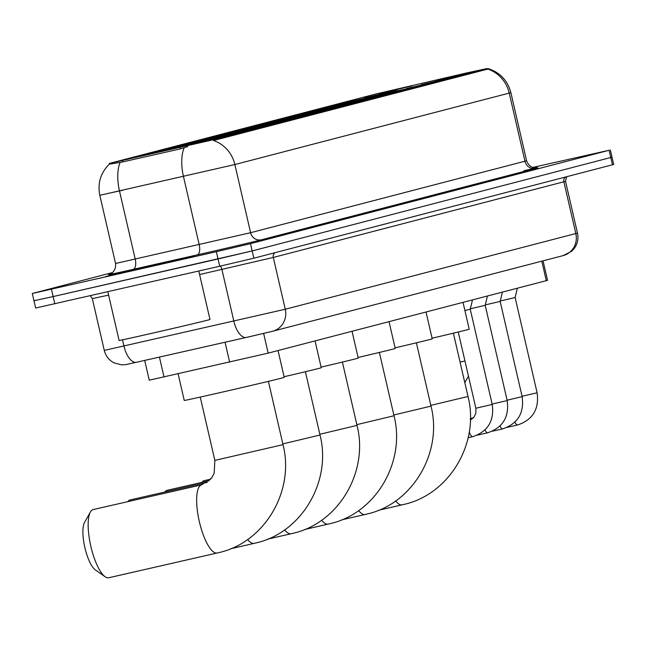 <?xml version="1.0" encoding="UTF-8"?>
<svg xmlns="http://www.w3.org/2000/svg" width="646" height="646" viewBox="0 0 646 646"><rect width="100%" height="100%" fill="white"/><g stroke="black" fill="none" stroke-linecap="round" stroke-linejoin="round"><path stroke-width="0.97" d="M229.742 133.787A49.435 0.428 -13 0 0 167.257 148.628A49.435 0.428 -13 0 0 201.116 141.24A49.435 0.428 -13 0 0 263.6 126.39A49.435 0.428 -13 0 0 229.742 133.787M340.733 104.886A49.435 0.428 -13 0 0 278.248 119.728A49.435 0.428 -13 0 0 312.107 112.339A49.435 0.428 -13 0 0 374.591 97.489A49.435 0.428 -13 0 0 340.733 104.886M303.733 114.52A49.435 0.428 -13 0 0 241.249 129.361A49.435 0.428 -13 0 0 275.107 121.973A49.435 0.428 -13 0 0 337.592 107.123A49.435 0.428 -13 0 0 303.733 114.52M266.733 124.153A49.435 0.428 -13 0 0 204.257 138.995A49.435 0.428 -13 0 0 238.116 131.606A49.435 0.428 -13 0 0 300.592 116.756A49.435 0.428 -13 0 0 266.733 124.153M192.742 143.42A49.435 0.428 -13 0 0 130.258 158.262A49.435 0.428 -13 0 0 164.116 150.873A49.435 0.428 -13 0 0 226.601 136.023A49.435 0.428 -13 0 0 192.742 143.42M377.724 95.253A49.435 0.428 -13 0 0 315.24 110.095A49.435 0.428 -13 0 0 349.098 102.706A49.435 0.428 -13 0 0 411.583 87.856A49.435 0.428 -13 0 0 377.724 95.253M379.541 93.977L397.217 89.778L379.541 93.977M364.578 97.869L382.262 93.67L364.578 97.869M394.496 90.085L412.18 85.878L394.496 90.085M436.308 80.79L453.993 76.591L436.308 80.79M421.353 84.683L439.038 80.484L421.353 84.683M406.391 88.583L424.075 84.384L406.391 88.583M451.271 76.898L468.956 72.691L451.271 76.898M466.573 72.966L486.89 68.565L214.682 139.447L109.295 163.438L375.948 93.969L466.573 72.966M543.044 260.839L547.55 280.34L268.179 353.128L149.258 380.195L144.696 360.411M162.937 262.938L105.758 276.528L176.011 260.637L193.921 256.171L162.937 262.938M487.908 68.541C499.947 72.384 507.595 80.411 510.873 92.62L509.226 93.097A32.647 31.153 -104.6 0 0 487.883 69.082L213.519 140.521A32.647 31.153 75.4 0 1 234.861 164.536L99.815 195.31L115.553 263.479L250.6 232.705L526.611 160.781C530.075 170.035 539.135 167.855 536.794 167.928L536.786 167.928M35.207 300.398L33.98 300.753L35.659 308.021L219.713 266.249L218.033 258.973L252.166 250.931L612.02 157.188L252.166 250.931L53.142 296.571L218.033 258.973L216.353 251.706L250.495 243.655L609.113 150.276L532.562 167.467M33.98 300.753L53.142 296.571L33.98 300.753L32.3 293.486L216.353 251.706M187.679 146.61L180.307 148.903L122.893 161.888L110.006 164.1M533.628 167.774L536.883 166.87L533.604 167.774M112.695 272.507L32.3 293.486M219.713 266.249L253.846 258.198L613.7 164.464L610.341 149.92M136.879 269.729L193.469 256.276L123.943 272.006L106.219 276.423L136.879 269.729M107.842 291.75L119.09 340.466A46.641 0.404 -13 0 0 151.027 333.489A46.641 0.404 -13 0 0 209.974 319.479L198.782 271.013M159.296 263.891L118.032 273.702L168.614 262.252L181.655 259.014L159.296 263.891M432.077 338.205A51.3 0.444 -13 0 0 469.214 329.185L463.029 302.385M354.969 101.365L403.249 90.028M346.288 103.344L320.012 109.19M325.156 107.882L320.15 108.964M323.622 108.092L371.854 96.634L372.233 97.288M354.969 101.317L403.144 89.964M325.003 107.777L346.288 103.295M371.854 96.634L323.686 107.995M370.562 97.683L370.61 96.965M405.987 89.358L380.534 94.655L379.283 94.986L379.242 95.648M405.841 89.261L379.283 94.986M395.077 347.839A51.3 0.444 -13 0 0 432.222 338.819L426.029 312.018M317.969 110.999L366.25 99.662M309.289 112.977L283.013 118.824M288.156 117.515L283.158 118.598M286.622 117.725L334.862 106.267L335.234 106.921M317.969 110.951L366.145 99.597M288.003 117.41L309.297 112.929M334.862 106.267L286.687 117.62M333.562 107.317L333.611 106.598M368.995 98.991L343.543 104.289L342.291 104.62L342.251 105.282M368.85 98.895L342.291 104.62M204.281 480.624A34.981 10.457 77.2 0 0 204.184 480.648A34.981 10.457 77.2 0 0 204.096 480.672A34.981 10.457 77.2 0 0 201.835 482.384M358.086 357.472A51.3 0.444 -13 0 0 395.223 348.452L389.037 321.651M280.978 120.632L329.258 109.295M272.297 122.611L246.013 128.457M272.297 122.562L246.158 128.231M249.631 127.359L297.863 115.9L298.242 116.555M280.978 120.584L329.153 109.231M297.863 115.9L249.687 127.254M296.571 116.95L296.611 116.232M331.996 108.625L306.543 113.922L305.292 114.253L305.251 114.915M331.85 108.528L305.292 114.253M167.282 490.257A34.981 10.457 77.2 0 0 167.193 490.282A34.981 10.457 77.2 0 0 167.096 490.306A34.981 10.457 77.2 0 0 164.835 492.018M321.086 367.106A51.3 0.444 -13 0 0 358.223 358.086L352.038 331.285M243.978 130.266L292.258 118.929M235.297 132.244L209.021 138.091M235.305 132.196L209.159 137.864M212.631 136.992L260.871 125.534L261.242 126.188M243.978 130.217L292.154 118.864M260.871 125.534L212.695 136.887M259.571 126.584L259.619 125.865M295.004 118.258L269.543 123.556L268.3 123.887L268.251 124.549M294.859 118.161L268.3 123.887M130.29 499.891A34.981 10.457 77.2 0 0 130.193 499.915A34.981 10.457 77.2 0 0 130.096 499.939A34.981 10.457 77.2 0 0 127.835 501.651M284.095 376.739A51.3 0.444 -13 0 0 321.232 367.719L315.046 340.918M206.978 139.899L255.259 128.562M198.306 141.878L172.022 147.724M198.306 141.829L172.167 147.498M175.639 146.626L223.871 135.167L224.251 135.821M206.986 139.851L255.162 128.497M223.871 135.167L175.696 146.521M222.579 136.217L222.62 135.499M258.004 127.892L232.552 133.189L231.3 133.52L231.26 134.182M257.859 127.795L231.3 133.52M105.161 576.765L95.366 569.917A25.654 7.671 -102.8 0 1 84.812 547.332A25.654 7.671 -102.8 0 1 84.537 522.412L90.392 511.995A34.981 10.457 77.2 0 0 90.771 545.975A34.981 10.457 77.2 0 0 105.161 576.765A34.981 10.457 77.2 0 0 108.746 577.758A34.981 10.457 77.2 0 0 108.843 577.734M93.29 509.524A34.981 10.457 77.2 0 0 93.194 509.549A34.981 10.457 77.2 0 0 93.105 509.573A34.981 10.457 77.2 0 0 90.392 511.995M178.11 373.824L184.255 400.439A51.3 0.444 -13 0 0 219.39 392.768A51.3 0.444 -13 0 0 284.232 377.353L278.046 350.552M169.987 149.533L218.267 138.196M161.306 151.511L135.03 157.358M140.174 156.049L135.167 157.131M138.64 156.259L186.88 144.801L187.251 145.455M169.987 149.484L218.162 138.131M140.02 155.944L161.306 151.463M186.88 144.801L138.704 156.154M185.58 145.851L185.628 145.132M221.013 137.525L195.552 142.823L194.301 143.154L194.26 143.816M220.859 137.428L194.301 143.154M517.357 288.237L515.12 297.531L500.262 301.004M502.402 292.137L500.157 301.424L485.299 304.896M487.439 296.03L485.194 305.316L470.336 308.796M472.476 299.93L470.24 309.216L464.902 310.516M122.587 160.571L122.893 161.888M180.008 147.587L180.307 148.903M214.682 139.447L214.892 140.344M486.89 68.565L487.1 69.461M541.808 261.162L546.314 280.703M159.425 357.085L164.027 377.006M225.05 342.243L229.645 362.172M263.633 333.433L268.179 353.128M261.38 239.811A9.327 8.899 75.4 0 1 250.6 232.705L234.861 164.536L509.226 93.097L524.964 161.258A9.327 8.899 75.4 0 0 535.744 168.372L261.38 239.811A46.641 0.404 167 0 1 204.483 253.224A46.641 0.404 167 0 1 197.151 254.887L133.173 269.35A46.641 0.404 167 0 1 109.715 274.3M120.14 162.372A32.647 15.028 77.3 0 0 119.502 191.063L135.24 259.224A9.327 4.296 -102.7 0 1 133.173 269.35M184.167 147.789A32.647 15.028 77.3 0 0 183.48 176.6L199.218 244.761A9.327 4.296 -102.7 0 1 197.151 254.887M122.837 190.231L107.091 193.63M523.938 170.673A46.641 0.404 167 0 1 535.744 168.372M250.495 243.655L253.846 258.198M609.113 150.276L612.473 164.819M51.462 289.295L54.821 303.838M122.514 339.828L123.975 346.159A18.653 8.584 77.3 0 0 136.419 362.285C121.86 365.361 128.643 364.401 121.634 364.853L114.027 362.858C108.94 360.145 105.694 355.994 104.281 350.407L285.266 309.248L577.476 233.109C578.646 238.673 577.581 243.776 574.294 248.403L571.726 251.221L563.175 255.598L272.604 331.261A18.653 17.805 75.4 0 0 285.266 309.248L273.298 257.447L199.598 274.55M565.476 177.061A4.667 4.449 -104.6 0 0 563.869 181.784L575.828 233.594A18.653 17.805 75.4 0 1 563.175 255.598M249.243 336.768L246.409 337.414A18.653 8.584 77.3 0 1 246.328 337.43L136.419 362.285A18.653 8.584 77.3 0 0 136.5 362.269L246.247 337.454M220.286 266.112A4.667 2.148 -102.7 0 1 221.925 269.503L233.884 321.312A18.653 8.584 77.3 0 0 246.328 337.43L272.604 331.261M567.14 176.624L566.397 177.375L565.516 181.308L563.869 181.784L273.298 257.447A4.667 4.449 -104.6 0 1 274.905 252.715M108.617 295.125L92.321 298.605L90.319 295.747M272.103 331.382L249.348 336.752M453.379 333.183L467.995 396.483L430.834 405.373M402.305 504.833A34.981 10.457 -102.8 0 1 402.208 504.857A34.981 10.457 -102.8 0 1 395.651 500.941M416.387 342.816L431.003 406.116L393.834 415.007M365.305 514.466A34.981 10.457 -102.8 0 1 365.216 514.491A34.981 10.457 -102.8 0 1 358.651 510.574M379.388 352.45L394.003 415.749L356.834 424.64M328.305 524.1A34.981 10.457 -102.8 0 1 328.216 524.124A34.981 10.457 -102.8 0 1 321.651 520.2M342.396 362.083L357.012 425.383L319.843 434.273M291.314 533.733A34.981 10.457 -102.8 0 1 291.217 533.758A34.981 10.457 -102.8 0 1 284.66 529.833M305.397 371.716L320.012 435.016L282.843 443.907M254.314 543.367A34.981 10.457 -102.8 0 1 254.225 543.391A34.981 10.457 -102.8 0 1 247.66 539.467M268.405 381.35L283.013 444.65L214.852 460.388L214.189 473.098L211.694 477.951L201.673 484.815A34.981 10.457 -102.8 0 1 201.746 484.799M217.322 553A34.981 10.457 -102.8 0 1 217.226 553.024A34.981 10.457 -102.8 0 1 199.291 521.403A34.981 10.457 -102.8 0 1 201.584 484.839A34.981 10.457 -102.8 0 1 201.673 484.815L93.194 509.549M515.12 297.531L537.109 392.776L522.057 396.289M517.769 424.939A8.398 2.511 -102.8 0 1 517.656 424.979A8.398 2.511 -102.8 0 1 517.632 424.979A8.398 2.511 -102.8 0 1 517.503 425.003A8.398 2.511 -102.8 0 1 514.927 422.153M500.157 301.424L522.146 396.668L507.102 400.189M502.814 428.831A8.398 2.511 -102.8 0 1 502.693 428.871A8.398 2.511 -102.8 0 1 502.677 428.879A8.398 2.511 -102.8 0 1 502.54 428.896A8.398 2.511 -102.8 0 1 499.964 426.045M485.194 305.316L507.191 400.568L492.139 404.081M487.851 432.731A8.398 2.511 -102.8 0 1 487.738 432.772A8.398 2.511 -102.8 0 1 487.714 432.772A8.398 2.511 -102.8 0 1 487.577 432.796A8.398 2.511 -102.8 0 1 485.009 429.945M470.24 309.216L492.228 404.461L475.868 408.24L475.876 413.174L474.083 417.001L470.361 419.876M472.888 436.623A8.398 2.511 -102.8 0 1 472.775 436.664A8.398 2.511 -102.8 0 1 472.751 436.672A8.398 2.511 -102.8 0 1 472.622 436.688A8.398 2.511 -102.8 0 1 469.262 431.924M464.95 360.952L460.057 362.083M109.295 163.438L109.432 164.027M109.449 164.011C100.647 172.724 97.433 183.157 99.815 195.31M510.873 92.62L526.611 160.781M115.553 263.479C116.498 273.315 107.397 275.325 109.529 274.364M577.476 233.109L565.516 181.308M104.281 350.407L92.321 298.605M467.995 396.483C479.792 442.3 450.205 493.56 404.759 504.235L378.726 510.211M431.003 406.116C442.793 451.934 413.214 503.194 367.768 513.869L341.726 519.844M394.003 415.749C405.801 461.567 376.214 512.827 330.768 523.502L304.734 529.478M210.774 479.146L204.184 480.648M357.012 425.383C368.801 471.2 339.223 522.461 293.769 533.136L267.735 539.111M209.336 480.672L167.193 490.282M320.012 435.016C331.81 480.834 302.223 532.094 256.777 542.769L230.743 548.745M207.285 482.336L130.193 499.915M283.013 444.65C294.81 490.467 265.223 541.728 219.777 552.403L108.746 577.758M200.236 397.088L214.852 460.388M537.109 392.776C539.313 409.063 532.821 419.795 517.632 424.979L507.32 427.337M473.34 417.857L470.385 418.535M522.146 396.668C524.35 412.955 517.858 423.695 502.677 428.879L492.365 431.229M472.646 418.503L470.385 419.02M507.191 400.568C509.387 416.848 502.895 427.587 487.714 432.772L477.402 435.121M471.661 419.214L470.369 419.504M492.228 404.461C494.432 420.748 487.94 431.48 472.751 436.672L468.164 437.713M458.264 332.004L475.868 408.24M464.797 382.626L468.463 376.182"/></g></svg>
